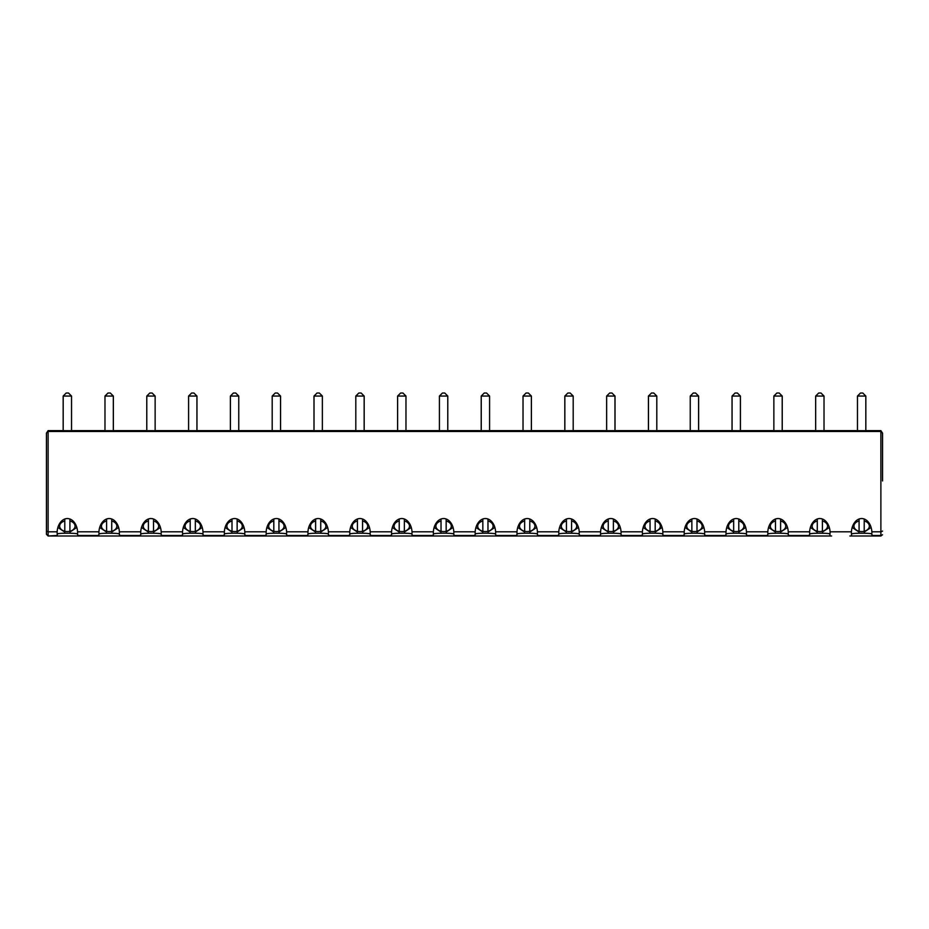 <?xml version="1.0" encoding="UTF-8"?>
<svg xmlns="http://www.w3.org/2000/svg" width="929" height="929" viewBox="0 0 929 929"><rect width="100%" height="100%" fill="white"/><g stroke="black" fill="none" stroke-linecap="round" stroke-linejoin="round"><path stroke-width="1.39" d="M830.956 535.987L48.122 535.987L57.157 535.499L48.122 535.987L46.45 534.314L48.122 535.499L48.122 531.806L46.45 531.109L46.45 534.314L46.45 433.123L48.122 431.474L880.878 431.474L882.55 433.123L880.878 430.638L865.828 430.638M882.55 480.943L882.55 433.123M882.55 531.109L880.878 531.806L871.866 531.806A10.265 7.258 0 0 1 871.913 532.433A10.265 7.258 0 0 1 871.646 534.047L872.761 535.987L880.878 535.987L882.492 534.744M871.843 535.499L880.878 535.499L882.469 534.814M865.828 430.696L865.828 396.056L862.786 393.013L860.509 393.013L862.786 393.013L865.828 396.056L857.467 396.056L860.509 393.013L857.467 396.056L857.467 430.696L865.828 430.696M824.023 430.638L857.467 430.638M824.023 430.696L824.023 396.056L820.981 393.013L818.704 393.013L820.981 393.013L824.023 396.056L815.662 396.056L818.704 393.013L815.662 396.056L815.662 430.696L824.023 430.696M782.218 430.638L815.662 430.638M782.218 430.696L782.218 396.056L779.176 393.013L776.899 393.013L779.176 393.013L782.218 396.056L773.857 396.056L776.899 393.013L773.857 396.056L773.857 430.696L782.218 430.696M740.413 430.638L773.857 430.638M740.413 430.696L740.413 396.056L737.371 393.013L735.094 393.013L737.371 393.013L740.413 396.056L732.052 396.056L735.094 393.013L732.052 396.056L732.052 430.696L740.413 430.696M698.608 430.638L732.052 430.638M698.608 430.696L698.608 396.056L695.566 393.013L693.289 393.013L695.566 393.013L698.608 396.056L690.247 396.056L693.289 393.013L690.247 396.056L690.247 430.696L698.608 430.696M656.803 430.638L690.247 430.638M656.803 430.696L656.803 396.056L653.761 393.013L651.484 393.013L653.761 393.013L656.803 396.056L648.442 396.056L651.484 393.013L648.442 396.056L648.442 430.696L656.803 430.696M614.998 430.638L648.442 430.638M614.998 430.696L614.998 396.056L611.956 393.013L609.679 393.013L611.956 393.013L614.998 396.056L606.637 396.056L609.679 393.013L606.637 396.056L606.637 430.696L614.998 430.696M573.193 430.638L606.637 430.638M573.193 430.696L573.193 396.056L570.151 393.013L567.874 393.013L570.151 393.013L573.193 396.056L564.832 396.056L567.874 393.013L564.832 396.056L564.832 430.696L573.193 430.696M531.388 430.638L564.832 430.638M531.388 430.696L531.388 396.056L528.346 393.013L526.069 393.013L528.346 393.013L531.388 396.056L523.027 396.056L526.069 393.013L523.027 396.056L523.027 430.696L531.388 430.696M489.583 430.638L523.027 430.638M489.583 430.696L489.583 396.056L486.541 393.013L484.264 393.013L486.541 393.013L489.583 396.056L481.222 396.056L484.264 393.013L481.222 396.056L481.222 430.696L489.583 430.696M447.778 430.638L481.222 430.638M447.778 430.696L447.778 396.056L444.736 393.013L442.459 393.013L444.736 393.013L447.778 396.056L439.417 396.056L442.459 393.013L439.417 396.056L439.417 430.696L447.778 430.696M405.973 430.638L439.417 430.638M405.973 430.696L405.973 396.056L402.931 393.013L400.654 393.013L402.931 393.013L405.973 396.056L397.612 396.056L400.654 393.013L397.612 396.056L397.612 430.696L405.973 430.696M364.168 430.638L397.612 430.638M364.168 430.696L364.168 396.056L361.126 393.013L358.849 393.013L361.126 393.013L364.168 396.056L355.807 396.056L358.849 393.013L355.807 396.056L355.807 430.696L364.168 430.696M322.363 430.638L355.807 430.638M322.363 430.696L322.363 396.056L319.321 393.013L317.044 393.013L319.321 393.013L322.363 396.056L314.002 396.056L317.044 393.013L314.002 396.056L314.002 430.696L322.363 430.696M280.558 430.638L314.002 430.638M280.558 430.696L280.558 396.056L277.516 393.013L275.239 393.013L277.516 393.013L280.558 396.056L272.197 396.056L275.239 393.013L272.197 396.056L272.197 430.696L280.558 430.696M238.753 430.638L272.197 430.638M238.753 430.696L238.753 396.056L235.711 393.013L233.434 393.013L235.711 393.013L238.753 396.056L230.392 396.056L233.434 393.013L230.392 396.056L230.392 430.696L238.753 430.696M196.948 430.638L230.392 430.638M196.948 430.696L196.948 396.056L193.906 393.013L191.629 393.013L193.906 393.013L196.948 396.056L188.587 396.056L191.629 393.013L188.587 396.056L188.587 430.696L196.948 430.696M155.143 430.638L188.587 430.638M155.143 430.696L155.143 396.056L152.101 393.013L149.824 393.013L152.101 393.013L155.143 396.056L146.782 396.056L149.824 393.013L146.782 396.056L146.782 430.696L155.143 430.696M113.338 430.638L146.782 430.638M113.338 430.696L113.338 396.056L110.296 393.013L108.019 393.013L110.296 393.013L113.338 396.056L104.977 396.056L108.019 393.013L104.977 396.056L104.977 430.696L113.338 430.696M71.533 430.638L104.977 430.638M71.533 430.696L71.533 396.056L68.491 393.013L66.214 393.013L68.491 393.013L71.533 396.056L63.172 396.056L66.214 393.013L63.172 396.056L63.172 430.696L71.533 430.696M871.866 531.806A14.516 10.265 -90 0 0 861.647 518.545A14.516 10.265 -90 0 0 851.428 531.806L830.061 531.806A14.516 10.265 -90 0 0 819.842 518.545A14.516 10.265 -90 0 0 809.623 531.806L788.256 531.806A14.516 10.265 -90 0 0 778.037 518.545A14.516 10.265 -90 0 0 767.818 531.806L746.451 531.806A14.516 10.265 -90 0 0 736.232 518.545A14.516 10.265 -90 0 0 726.014 531.806L704.646 531.806A14.516 10.265 -90 0 0 694.427 518.545A14.516 10.265 -90 0 0 684.208 531.806L662.841 531.806A14.516 10.265 -90 0 0 652.622 518.545A14.516 10.265 -90 0 0 642.404 531.806L621.036 531.806A14.516 10.265 -90 0 0 610.817 518.545A14.516 10.265 -90 0 0 600.598 531.806L579.231 531.806A14.516 10.265 -90 0 0 569.012 518.545A14.516 10.265 -90 0 0 558.793 531.806L537.426 531.806A14.516 10.265 -90 0 0 527.207 518.545A14.516 10.265 -90 0 0 516.988 531.806L495.621 531.806A14.516 10.265 -90 0 0 485.402 518.545A14.516 10.265 -90 0 0 475.183 531.806L453.816 531.806A14.516 10.265 -90 0 0 443.597 518.545A14.516 10.265 -90 0 0 433.378 531.806L412.011 531.806A14.516 10.265 -90 0 0 401.792 518.545A14.516 10.265 -90 0 0 391.573 531.806L370.207 531.806A14.516 10.265 -90 0 0 359.987 518.545A14.516 10.265 -90 0 0 349.768 531.806L328.401 531.806A14.516 10.265 -90 0 0 318.182 518.545A14.516 10.265 -90 0 0 307.963 531.806L286.596 531.806A14.516 10.265 -90 0 0 276.377 518.545A14.516 10.265 -90 0 0 266.158 531.806L244.791 531.806A14.516 10.265 -90 0 0 234.572 518.545A14.516 10.265 -90 0 0 224.353 531.806L202.987 531.806A14.516 10.265 -90 0 0 192.767 518.545A14.516 10.265 -90 0 0 182.548 531.806L161.181 531.806A14.516 10.265 -90 0 0 150.962 518.545A14.516 10.265 -90 0 0 140.743 531.806L119.376 531.806A14.516 10.265 -90 0 0 109.157 518.545A14.516 10.265 -90 0 0 98.938 531.806L77.571 531.806A14.516 10.265 -90 0 0 67.352 518.545A14.516 10.265 -90 0 0 57.133 531.806L48.122 531.806L48.122 430.638L63.172 430.638M46.45 433.123L48.122 430.638M849.861 535.987L873.434 535.987M808.056 535.987L831.629 535.987M788.256 531.806A10.265 7.258 0 0 1 788.303 532.433A10.265 7.258 0 0 1 788.036 534.047L789.151 535.987L808.729 535.987L809.844 534.047A10.265 7.258 0 0 1 809.577 532.433A10.265 7.258 0 0 1 809.623 531.806M766.251 535.987L789.824 535.987M746.451 531.806A10.265 7.258 0 0 1 746.498 532.433A10.265 7.258 0 0 1 746.231 534.047L747.346 535.987L766.924 535.987L768.039 534.047A10.265 7.258 0 0 1 767.772 532.433A10.265 7.258 0 0 1 767.818 531.806M724.446 535.987L748.019 535.987M704.646 531.806A10.265 7.258 0 0 1 704.693 532.433A10.265 7.258 0 0 1 704.426 534.047L705.541 535.987L725.119 535.987L726.234 534.047A10.265 7.258 0 0 1 725.967 532.433A10.265 7.258 0 0 1 726.014 531.806M682.641 535.987L706.214 535.987M662.841 531.806A10.265 7.258 0 0 1 662.888 532.433A10.265 7.258 0 0 1 662.621 534.047L663.736 535.987L683.314 535.987L684.429 534.047A10.265 7.258 0 0 1 684.162 532.433A10.265 7.258 0 0 1 684.208 531.806M640.836 535.987L664.409 535.987M621.036 531.806A10.265 7.258 0 0 1 621.083 532.433A10.265 7.258 0 0 1 620.816 534.047L621.931 535.987L641.509 535.987L642.624 534.047A10.265 7.258 0 0 1 642.357 532.433A10.265 7.258 0 0 1 642.404 531.806M599.031 535.987L622.604 535.987M579.231 531.806A10.265 7.258 0 0 1 579.278 532.433A10.265 7.258 0 0 1 579.011 534.047L580.126 535.987L599.704 535.987L600.819 534.047A10.265 7.258 0 0 1 600.552 532.433A10.265 7.258 0 0 1 600.598 531.806M557.226 535.987L580.799 535.987M537.426 531.806A10.265 7.258 0 0 1 537.473 532.433A10.265 7.258 0 0 1 537.206 534.047L538.321 535.987L557.899 535.987L559.014 534.047A10.265 7.258 0 0 1 558.747 532.433A10.265 7.258 0 0 1 558.793 531.806M515.421 535.987L538.994 535.987M495.621 531.806A10.265 7.258 0 0 1 495.668 532.433A10.265 7.258 0 0 1 495.401 534.047L496.516 535.987L516.094 535.987L517.209 534.047A10.265 7.258 0 0 1 516.942 532.433A10.265 7.258 0 0 1 516.988 531.806M473.616 535.987L497.189 535.987M453.816 531.806A10.265 7.258 0 0 1 453.863 532.433A10.265 7.258 0 0 1 453.596 534.047L454.711 535.987L474.289 535.987L475.404 534.047A10.265 7.258 0 0 1 475.137 532.433A10.265 7.258 0 0 1 475.183 531.806M431.811 535.987L455.384 535.987M412.011 531.806A10.265 7.258 0 0 1 412.058 532.433A10.265 7.258 0 0 1 411.791 534.047L412.906 535.987L432.484 535.987L433.599 534.047A10.265 7.258 0 0 1 433.332 532.433A10.265 7.258 0 0 1 433.378 531.806M390.006 535.987L413.579 535.987M348.201 535.987L371.774 535.987M328.401 531.806A10.265 7.258 0 0 1 328.448 532.433A10.265 7.258 0 0 1 328.181 534.047L329.296 535.987L348.874 535.987L349.989 534.047A10.265 7.258 0 0 1 349.722 532.433A10.265 7.258 0 0 1 349.768 531.806M306.396 535.987L329.969 535.987M286.596 531.806A10.265 7.258 0 0 1 286.643 532.433A10.265 7.258 0 0 1 286.376 534.047L287.491 535.987L307.069 535.987L308.184 534.047A10.265 7.258 0 0 1 307.917 532.433A10.265 7.258 0 0 1 307.963 531.806M264.591 535.987L288.164 535.987M244.791 531.806A10.265 7.258 0 0 1 244.838 532.433A10.265 7.258 0 0 1 244.571 534.047L245.686 535.987L265.264 535.987L266.379 534.047A10.265 7.258 0 0 1 266.112 532.433A10.265 7.258 0 0 1 266.158 531.806M222.786 535.987L246.359 535.987M202.987 531.806A10.265 7.258 0 0 1 203.033 532.433A10.265 7.258 0 0 1 202.766 534.047L203.881 535.987L223.459 535.987L224.574 534.047A10.265 7.258 0 0 1 224.307 532.433A10.265 7.258 0 0 1 224.353 531.806M180.981 535.987L204.554 535.987M161.181 531.806A10.265 7.258 0 0 1 161.228 532.433A10.265 7.258 0 0 1 160.961 534.047L162.076 535.987L181.654 535.987L182.769 534.047A10.265 7.258 0 0 1 182.502 532.433A10.265 7.258 0 0 1 182.548 531.806M139.176 535.987L162.749 535.987M119.376 531.806A10.265 7.258 0 0 1 119.423 532.433A10.265 7.258 0 0 1 119.156 534.047L120.271 535.987L139.849 535.987L140.964 534.047A10.265 7.258 0 0 1 140.697 532.433A10.265 7.258 0 0 1 140.743 531.806M97.371 535.987L120.944 535.987M77.571 531.806A10.265 7.258 0 0 1 77.618 532.433A10.265 7.258 0 0 1 77.351 534.047L78.466 535.987L98.044 535.987L99.159 534.047A10.265 7.258 0 0 1 98.892 532.433A10.265 7.258 0 0 1 98.938 531.806M55.566 535.987L79.139 535.987M851.475 534.129C850.581 532.886 872.714 532.886 871.82 534.129M851.452 535.499L851.649 534.047A10.265 7.258 0 0 1 851.382 532.433A10.265 7.258 0 0 1 851.428 531.806M57.18 534.129C56.286 532.886 78.419 532.886 77.525 534.129M57.157 535.499L57.354 534.047A10.265 7.258 0 0 1 57.087 532.433A10.265 7.258 0 0 1 57.133 531.806M830.038 535.499L829.841 534.047A10.265 7.258 0 0 0 830.108 532.433A10.265 7.258 0 0 0 830.061 531.806M809.67 534.129C808.776 532.886 830.909 532.886 830.015 534.129M98.985 534.129C98.091 532.886 120.224 532.886 119.33 534.129M767.865 534.129C766.971 532.886 789.104 532.886 788.21 534.129M140.79 534.129C139.896 532.886 162.029 532.886 161.135 534.129M726.06 534.129C725.166 532.886 747.299 532.886 746.405 534.129M182.595 534.129C181.701 532.886 203.834 532.886 202.94 534.129M684.255 534.129C683.361 532.886 705.494 532.886 704.6 534.129M224.4 534.129C223.506 532.886 245.639 532.886 244.745 534.129M642.45 534.129C641.556 532.886 663.689 532.886 662.795 534.129M266.205 534.129C265.311 532.886 287.444 532.886 286.55 534.129M600.645 534.129C599.751 532.886 621.884 532.886 620.99 534.129M308.01 534.129C307.116 532.886 329.249 532.886 328.355 534.129M558.84 534.129C557.946 532.886 580.079 532.886 579.185 534.129M371.101 535.987L369.986 534.047A10.265 7.258 0 0 0 370.253 532.433A10.265 7.258 0 0 0 370.207 531.806M349.815 534.129C348.921 532.886 371.054 532.886 370.16 534.129M517.035 534.129C516.141 532.886 538.274 532.886 537.38 534.129M390.679 535.987L391.794 534.047A10.265 7.258 0 0 1 391.527 532.433A10.265 7.258 0 0 1 391.573 531.806M391.62 534.129C390.726 532.886 412.859 532.886 411.965 534.129M475.23 534.129C474.336 532.886 496.469 532.886 495.575 534.129M433.425 534.129C432.531 532.886 454.664 532.886 453.77 534.129M859.081 519.009L859.081 520.995A7.699 5.446 180 0 0 853.948 526.128A7.699 5.446 180 0 0 859.081 531.26L859.081 531.342A10.265 7.258 180 0 0 864.214 531.342L864.214 531.26A7.699 5.446 180 0 0 869.347 526.128A7.699 5.446 180 0 0 864.214 520.995L864.214 531.26M64.786 519.009L64.786 520.995A7.699 5.446 180 0 0 59.653 526.128A7.699 5.446 180 0 0 64.786 531.26L64.786 531.342A10.265 7.258 180 0 0 69.919 531.342L69.919 531.26A7.699 5.446 180 0 0 75.052 526.128A7.699 5.446 180 0 0 69.919 520.995L69.919 531.26M817.276 519.009L817.276 520.995A7.699 5.446 180 0 0 812.143 526.128A7.699 5.446 180 0 0 817.276 531.26L817.276 531.342A10.265 7.258 180 0 0 822.409 531.342L822.409 531.26A7.699 5.446 180 0 0 827.542 526.128A7.699 5.446 180 0 0 822.409 520.995L822.409 531.26M106.591 519.009L106.591 520.995A7.699 5.446 180 0 0 101.458 526.128A7.699 5.446 180 0 0 106.591 531.26L106.591 531.342A10.265 7.258 180 0 0 111.724 531.342L111.724 531.26A7.699 5.446 180 0 0 116.857 526.128A7.699 5.446 180 0 0 111.724 520.995L111.724 531.26M775.471 519.009L775.471 520.995A7.699 5.446 180 0 0 770.338 526.128A7.699 5.446 180 0 0 775.471 531.26L775.471 531.342A10.265 7.258 180 0 0 780.604 531.342L780.604 531.26A7.699 5.446 180 0 0 785.737 526.128A7.699 5.446 180 0 0 780.604 520.995L780.604 531.26M148.396 519.009L148.396 520.995A7.699 5.446 180 0 0 143.263 526.128A7.699 5.446 180 0 0 148.396 531.26L148.396 531.342A10.265 7.258 180 0 0 153.529 531.342L153.529 531.26A7.699 5.446 180 0 0 158.662 526.128A7.699 5.446 180 0 0 153.529 520.995L153.529 531.26M733.666 519.009L733.666 520.995A7.699 5.446 180 0 0 728.533 526.128A7.699 5.446 180 0 0 733.666 531.26L733.666 531.342A10.265 7.258 180 0 0 738.799 531.342L738.799 531.26A7.699 5.446 180 0 0 743.932 526.128A7.699 5.446 180 0 0 738.799 520.995L738.799 531.26M190.201 519.009L190.201 520.995A7.699 5.446 180 0 0 185.068 526.128A7.699 5.446 180 0 0 190.201 531.26L190.201 531.342A10.265 7.258 180 0 0 195.334 531.342L195.334 531.26A7.699 5.446 180 0 0 200.467 526.128A7.699 5.446 180 0 0 195.334 520.995L195.334 531.26M691.861 519.009L691.861 520.995A7.699 5.446 180 0 0 686.728 526.128A7.699 5.446 180 0 0 691.861 531.26L691.861 531.342A10.265 7.258 180 0 0 696.994 531.342L696.994 531.26A7.699 5.446 180 0 0 702.127 526.128A7.699 5.446 180 0 0 696.994 520.995L696.994 531.26M232.006 519.009L232.006 520.995A7.699 5.446 180 0 0 226.873 526.128A7.699 5.446 180 0 0 232.006 531.26L232.006 531.342A10.265 7.258 180 0 0 237.139 531.342L237.139 531.26A7.699 5.446 180 0 0 242.272 526.128A7.699 5.446 180 0 0 237.139 520.995L237.139 531.26M650.056 519.009L650.056 520.995A7.699 5.446 180 0 0 644.923 526.128A7.699 5.446 180 0 0 650.056 531.26L650.056 531.342A10.265 7.258 180 0 0 655.189 531.342L655.189 531.26A7.699 5.446 180 0 0 660.322 526.128A7.699 5.446 180 0 0 655.189 520.995L655.189 531.26M273.811 519.009L273.811 520.995A7.699 5.446 180 0 0 268.678 526.128A7.699 5.446 180 0 0 273.811 531.26L273.811 531.342A10.265 7.258 180 0 0 278.944 531.342L278.944 531.26A7.699 5.446 180 0 0 284.077 526.128A7.699 5.446 180 0 0 278.944 520.995L278.944 531.26M608.251 519.009L608.251 520.995A7.699 5.446 180 0 0 603.118 526.128A7.699 5.446 180 0 0 608.251 531.26L608.251 531.342A10.265 7.258 180 0 0 613.384 531.342L613.384 531.26A7.699 5.446 180 0 0 618.517 526.128A7.699 5.446 180 0 0 613.384 520.995L613.384 531.26M315.616 519.009L315.616 520.995A7.699 5.446 180 0 0 310.483 526.128A7.699 5.446 180 0 0 315.616 531.26L315.616 531.342A10.265 7.258 180 0 0 320.749 531.342L320.749 531.26A7.699 5.446 180 0 0 325.882 526.128A7.699 5.446 180 0 0 320.749 520.995L320.749 531.26M566.446 519.009L566.446 520.995A7.699 5.446 180 0 0 561.313 526.128A7.699 5.446 180 0 0 566.446 531.26L566.446 531.342A10.265 7.258 180 0 0 571.579 531.342L571.579 531.26A7.699 5.446 180 0 0 576.712 526.128A7.699 5.446 180 0 0 571.579 520.995L571.579 531.26M357.421 519.009L357.421 520.995A7.699 5.446 180 0 0 352.288 526.128A7.699 5.446 180 0 0 357.421 531.26L357.421 531.342A10.265 7.258 180 0 0 362.554 531.342L362.554 531.26A7.699 5.446 180 0 0 367.687 526.128A7.699 5.446 180 0 0 362.554 520.995L362.554 531.26M524.641 519.009L524.641 520.995A7.699 5.446 180 0 0 519.508 526.128A7.699 5.446 180 0 0 524.641 531.26L524.641 531.342A10.265 7.258 180 0 0 529.774 531.342L529.774 531.26A7.699 5.446 180 0 0 534.907 526.128A7.699 5.446 180 0 0 529.774 520.995L529.774 531.26M399.226 519.009L399.226 520.995A7.699 5.446 180 0 0 394.093 526.128A7.699 5.446 180 0 0 399.226 531.26L399.226 531.342A10.265 7.258 180 0 0 404.359 531.342L404.359 531.26A7.699 5.446 180 0 0 409.492 526.128A7.699 5.446 180 0 0 404.359 520.995L404.359 531.26M482.836 519.009L482.836 520.995A7.699 5.446 180 0 0 477.703 526.128A7.699 5.446 180 0 0 482.836 531.26L482.836 531.342A10.265 7.258 180 0 0 487.969 531.342L487.969 531.26A7.699 5.446 180 0 0 493.102 526.128A7.699 5.446 180 0 0 487.969 520.995L487.969 531.26M441.031 519.009L441.031 520.995A7.699 5.446 180 0 0 435.898 526.128A7.699 5.446 180 0 0 441.031 531.26L441.031 531.342A10.265 7.258 180 0 0 446.164 531.342L446.164 531.26A7.699 5.446 180 0 0 451.297 526.128A7.699 5.446 180 0 0 446.164 520.995L446.164 531.26M864.214 519.009L864.214 520.995M69.919 519.009L69.919 520.995M822.409 519.009L822.409 520.995M111.724 519.009L111.724 520.995M780.604 519.009L780.604 520.995M153.529 519.009L153.529 520.995M738.799 519.009L738.799 520.995M195.334 519.009L195.334 520.995M696.994 519.009L696.994 520.995M237.139 519.009L237.139 520.995M655.189 519.009L655.189 520.995M278.944 519.009L278.944 520.995M613.384 519.009L613.384 520.995M320.749 519.009L320.749 520.995M571.579 519.009L571.579 520.995M362.554 519.009L362.554 520.995M529.774 519.009L529.774 520.995M404.359 519.009L404.359 520.995M487.969 519.009L487.969 520.995M446.164 519.009L446.164 520.995M859.081 531.26L859.081 520.995M64.786 531.26L64.786 520.995M817.276 531.26L817.276 520.995M106.591 531.26L106.591 520.995M775.471 531.26L775.471 520.995M148.396 531.26L148.396 520.995M733.666 531.26L733.666 520.995M190.201 531.26L190.201 520.995M691.861 531.26L691.861 520.995M232.006 531.26L232.006 520.995M650.056 531.26L650.056 520.995M273.811 531.26L273.811 520.995M608.251 531.26L608.251 520.995M315.616 531.26L315.616 520.995M566.446 531.26L566.446 520.995M357.421 531.26L357.421 520.995M524.641 531.26L524.641 520.995M399.226 531.26L399.226 520.995M482.836 531.26L482.836 520.995M441.031 531.26L441.031 520.995M880.878 535.987L880.878 430.638M77.548 535.499L98.962 535.499M788.233 535.499L809.647 535.499M119.353 535.499L140.767 535.499M746.428 535.499L767.842 535.499M161.158 535.499L182.572 535.499M704.623 535.499L726.037 535.499M202.963 535.499L224.377 535.499M662.818 535.499L684.232 535.499M244.768 535.499L266.182 535.499M621.013 535.499L642.427 535.499M286.573 535.499L307.987 535.499M579.208 535.499L600.622 535.499M328.378 535.499L349.792 535.499M537.403 535.499L558.817 535.499M370.183 535.499L391.597 535.499M495.598 535.499L517.012 535.499M411.988 535.499L433.402 535.499M453.793 535.499L475.207 535.499M852.183 527.44L859.081 532.073M871.112 527.44L864.214 532.073M57.888 527.44L64.786 532.073M76.817 527.44L69.919 532.073M810.378 527.44L817.276 532.073M829.307 527.44L822.409 532.073M99.693 527.44L106.591 532.073M118.622 527.44L111.724 532.073M768.573 527.44L775.471 532.073M787.502 527.44L780.604 532.073M141.498 527.44L148.396 532.073M160.427 527.44L153.529 532.073M726.768 527.44L733.666 532.073M745.697 527.44L738.799 532.073M183.303 527.44L190.201 532.073M202.232 527.44L195.334 532.073M684.963 527.44L691.861 532.073M703.892 527.44L696.994 532.073M225.108 527.44L232.006 532.073M244.037 527.44L237.139 532.073M643.158 527.44L650.056 532.073M662.087 527.44L655.189 532.073M266.913 527.44L273.811 532.073M285.842 527.44L278.944 532.073M601.353 527.44L608.251 532.073M620.282 527.44L613.384 532.073M308.718 527.44L315.616 532.073M327.647 527.44L320.749 532.073M559.548 527.44L566.446 532.073M578.477 527.44L571.579 532.073M350.523 527.44L357.421 532.073M369.452 527.44L362.554 532.073M517.743 527.44L524.641 532.073M536.672 527.44L529.774 532.073M392.328 527.44L399.226 532.073M411.257 527.44L404.359 532.073M475.938 527.44L482.836 532.073M494.867 527.44L487.969 532.073M434.133 527.44L441.031 532.073M453.062 527.44L446.164 532.073"/></g></svg>
